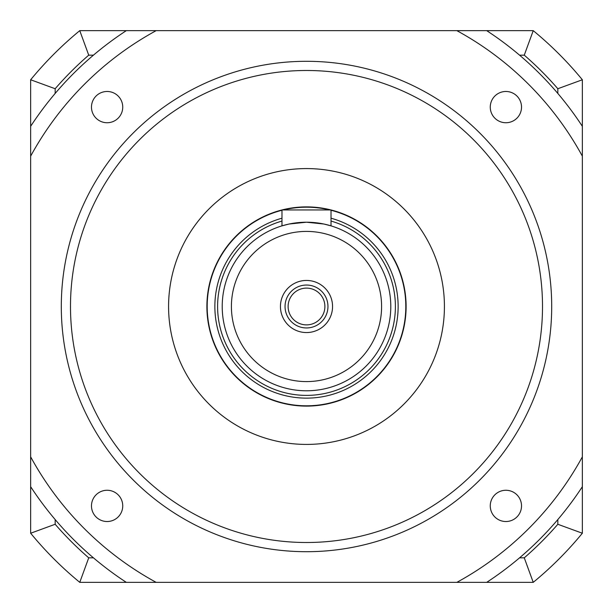<?xml version="1.0" encoding="UTF-8"?>
<svg xmlns="http://www.w3.org/2000/svg" width="613" height="613" viewBox="0 0 613 613"><rect width="100%" height="100%" fill="white"/><g stroke="black" fill="none" stroke-linecap="round" stroke-linejoin="round"><path stroke-width="0.92" d="M306.5 551.7A245.2 245.2 0 0 1 61.3 306.5A245.2 245.2 0 0 1 306.5 61.3A245.2 245.2 0 0 1 551.7 306.5A245.2 245.2 0 0 1 306.5 551.7M107.106 122.738A15.631 15.631 0 0 0 120.646 99.291A15.631 15.631 0 0 0 93.574 99.291A15.631 15.631 0 0 0 107.106 122.738M107.106 521.525A15.631 15.631 0 0 0 120.646 498.078A15.631 15.631 0 0 0 93.574 498.078A15.631 15.631 0 0 0 107.106 521.525M505.894 521.525A15.631 15.631 0 0 0 519.426 498.078A15.631 15.631 0 0 0 492.354 498.078A15.631 15.631 0 0 0 505.894 521.525M521.525 107.106A15.631 15.631 0 0 0 498.078 93.574A15.631 15.631 0 0 0 498.078 120.646A15.631 15.631 0 0 0 521.525 107.106M306.5 168.575A137.925 137.925 0 0 1 425.943 375.462A137.925 137.925 0 0 1 187.057 375.462A137.925 137.925 0 0 1 306.5 168.575M582.35 456.846L582.35 486.691A329.488 329.488 0 0 1 486.691 582.35L456.846 582.35A314.163 314.163 0 0 0 582.35 456.846L582.35 126.309A329.488 329.488 0 0 0 486.691 30.65L456.846 30.65A314.163 314.163 0 0 1 582.35 156.154M156.154 582.35L126.309 582.35A329.488 329.488 0 0 1 30.65 486.691L30.65 456.846A314.163 314.163 0 0 0 156.154 582.35L456.846 582.35M30.65 156.154L30.65 126.309A329.488 329.488 0 0 1 126.309 30.65L156.154 30.65A314.163 314.163 0 0 0 30.65 156.154L30.65 456.846M456.846 30.65L156.154 30.65M406.113 306.5A99.612 99.612 0 0 0 256.694 220.236A99.612 99.612 0 0 0 256.694 392.764A99.612 99.612 0 0 0 406.113 306.5M444.425 306.5A137.925 137.925 0 0 0 237.537 187.057A137.925 137.925 0 0 0 237.537 425.943A137.925 137.925 0 0 0 444.425 306.5M327.955 306.5A21.455 21.455 0 0 0 295.772 287.918A21.455 21.455 0 0 0 295.772 325.082A21.455 21.455 0 0 0 327.955 306.5M332.553 306.5A26.052 26.052 0 0 1 293.474 329.066A26.052 26.052 0 0 1 293.474 283.934A26.052 26.052 0 0 1 332.553 306.5M331.02 210.267A99.306 99.306 0 0 1 306.5 405.806A99.306 99.306 0 0 1 281.98 210.267M283.26 209.952A99.306 99.306 0 0 1 329.74 209.952M390.787 306.5A84.287 84.287 0 0 1 264.356 379.493A84.287 84.287 0 0 1 264.356 233.507A84.287 84.287 0 0 1 390.787 306.5M324.89 306.5A18.39 18.39 0 0 0 297.305 290.577A18.39 18.39 0 0 0 297.305 322.423A18.39 18.39 0 0 0 324.89 306.5M281.98 225.86L289.16 224.013L306.5 222.213L323.84 224.013L331.02 225.86L331.02 209.952L281.98 209.952L281.98 225.86M486.691 30.65L533.233 30.65A357.072 357.072 0 0 1 582.35 79.767L582.35 126.309M30.65 126.309L30.65 79.767A357.072 357.072 0 0 1 79.767 30.65L126.309 30.65M126.309 582.35L79.767 582.35A357.072 357.072 0 0 1 30.65 533.233L30.65 486.691M55.17 519.563L55.17 524.268A332.553 332.553 0 0 0 88.732 557.83L93.437 557.83M519.563 557.83L524.268 557.83A332.553 332.553 0 0 0 557.83 524.268L557.83 519.563M557.83 93.437L557.83 88.732A332.553 332.553 0 0 0 524.268 55.17L519.563 55.17M93.437 55.17L88.732 55.17A332.553 332.553 0 0 0 55.17 88.732L55.17 93.437M582.35 486.691L582.35 533.233A357.072 357.072 0 0 1 533.233 582.35L486.691 582.35M55.17 88.732L30.65 79.767M79.767 30.65L88.732 55.17M533.233 30.65L524.268 55.17M55.17 524.268L30.65 533.233M582.35 79.767L557.83 88.732M88.732 557.83L79.767 582.35M582.35 533.233L557.83 524.268M524.268 557.83L533.233 582.35M306.5 542.505A236.005 236.005 0 0 0 510.89 188.498A236.005 236.005 0 0 0 102.11 188.498A236.005 236.005 0 0 0 306.5 542.505M281.98 218.197A91.643 91.643 0 0 0 314.76 397.768A91.643 91.643 0 0 0 331.02 218.197M331.02 221.063A88.885 88.885 0 0 1 314.768 395.002A88.885 88.885 0 0 1 281.98 221.063M381.592 306.5A75.093 75.093 0 0 0 268.954 241.468A75.093 75.093 0 0 0 268.954 371.532A75.093 75.093 0 0 0 381.592 306.5"/></g></svg>
